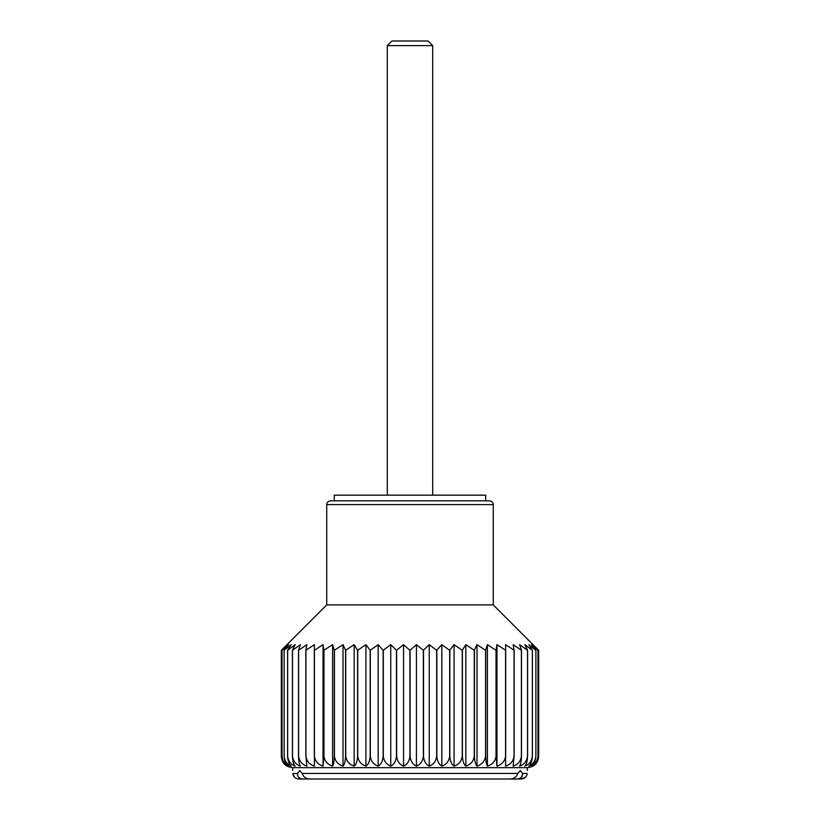 <?xml version="1.0" encoding="UTF-8"?>
<svg xmlns="http://www.w3.org/2000/svg" width="820" height="820" viewBox="0 0 820 820"><rect width="100%" height="100%" fill="white"/><g stroke="black" fill="none" stroke-linecap="round" stroke-linejoin="round"><path stroke-width="1.23" d="M326.739 504.618L493.261 504.618C493.035 502.322 491.774 501.051 489.478 500.835L330.521 500.835C328.226 501.051 326.965 502.311 326.739 504.618L326.739 604.904L281.321 650.322L281.321 756.296C281.844 761.267 283.792 764.537 287.164 766.126C284.212 764.558 282.49 761.288 282.018 756.296C282.623 761.267 284.776 764.537 288.517 766.126C285.985 764.558 284.519 761.288 284.12 756.296C284.786 761.267 287.133 764.537 291.192 766.126C289.122 764.558 287.922 761.288 287.594 756.296L287.646 756.296C288.322 761.267 290.833 764.537 295.169 766.126C293.591 764.558 292.668 761.288 292.412 756.296L292.484 756.296C293.191 761.267 295.835 764.537 300.407 766.126C299.32 764.558 298.695 761.288 298.521 756.296L298.603 756.296C299.341 761.267 302.088 764.537 306.844 766.126L305.942 756.296C306.711 761.267 309.529 764.537 314.409 766.126L314.429 756.296C315.198 761.267 318.068 764.537 323.029 766.126L323.962 756.296C324.73 761.267 327.611 764.537 332.592 766.126C333.576 764.558 334.14 761.288 334.304 756.296L334.437 756.296C335.206 761.267 338.065 764.537 343.006 766.126C344.492 764.558 345.353 761.288 345.589 756.296L345.732 756.296C346.491 761.267 349.299 764.537 354.158 766.126C356.126 764.558 357.274 761.288 357.592 756.296L357.735 756.296C358.473 761.267 361.2 764.537 365.925 766.126C368.354 764.558 369.769 761.288 370.158 756.296L370.312 756.296C371.019 761.267 373.633 764.537 378.163 766.126C381.034 764.558 382.704 761.288 383.165 756.296L383.329 756.296C383.996 761.267 386.476 764.537 390.761 766.126C394.041 764.558 395.937 761.288 396.47 756.296L396.634 756.296C397.259 761.267 399.565 764.537 403.563 766.126C407.212 764.558 409.334 761.288 409.918 756.296L410.082 756.296C410.656 761.267 412.767 764.537 416.437 766.126C420.424 764.558 422.731 761.288 423.366 756.296L423.53 756.296C424.042 761.267 425.949 764.537 429.239 766.126C433.513 764.558 435.984 761.288 436.67 756.296L436.834 756.296C437.285 761.267 438.946 764.537 441.836 766.126C446.346 764.558 448.96 761.288 449.688 756.296L449.842 756.296C450.221 761.267 451.635 764.537 454.075 766.126C458.78 764.558 461.506 761.288 462.265 756.296L462.408 756.296C462.716 761.267 463.864 764.537 465.842 766.126C470.68 764.558 473.488 761.288 474.267 756.296L474.411 756.296C474.636 761.267 475.497 764.537 476.994 766.126C481.914 764.558 484.774 761.288 485.563 756.296L485.696 756.296C485.85 761.267 486.424 764.537 487.408 766.126C492.369 764.558 495.249 761.288 496.038 756.296L496.971 766.126C501.912 764.558 504.782 761.288 505.571 756.296L505.591 766.126C510.45 764.558 513.269 761.288 514.058 756.296L513.156 766.126C517.891 764.558 520.638 761.288 521.397 756.296L521.479 756.296C521.305 761.267 520.679 764.537 519.593 766.126C524.144 764.558 526.788 761.288 527.516 756.296L527.588 756.296C527.342 761.267 526.419 764.537 524.831 766.126C529.156 764.558 531.657 761.288 532.354 756.296L532.405 756.296C532.077 761.267 530.878 764.537 528.808 766.126C532.856 764.558 535.204 761.288 535.849 756.296C535.491 761.267 534.025 764.537 531.483 766.126C535.204 764.558 537.366 761.288 537.961 756.296C537.52 761.267 535.798 764.537 532.836 766.126C536.188 764.558 538.135 761.288 538.678 756.296L538.678 756.296C537.889 763.297 534.107 767.089 527.322 767.643L292.678 767.643C285.78 766.977 281.998 763.184 281.321 756.296L281.321 650.322L287.164 644.643L282.018 650.322L288.517 644.643L284.12 650.322L291.192 644.643L287.594 650.322L295.169 644.643L292.412 650.322L300.407 644.643L298.521 650.322L306.844 644.643L305.85 650.322L314.409 644.643L314.316 650.322L323.029 644.643L323.838 650.322L332.592 644.643L334.304 650.322L343.006 644.643L345.589 650.322L354.158 644.643L357.592 650.322L365.925 644.643L370.158 650.322L378.163 644.643L383.165 650.322L390.761 644.643L396.47 650.322L403.563 644.643L409.918 650.322L416.437 644.643L423.366 650.322L429.239 644.643L436.67 650.322L441.836 644.643L449.688 650.322L454.075 644.643L462.265 650.322L465.842 644.643L474.267 650.322L476.994 644.643L485.563 650.322L487.408 644.643L496.038 650.322L496.971 644.643L505.684 650.322L505.591 644.643L514.15 650.322L513.156 644.643L521.479 650.322L519.593 644.643L527.588 650.322L524.831 644.643L532.405 650.322L528.808 644.643L535.88 650.322L531.483 644.643L537.981 650.322L532.836 644.643L538.678 650.322L538.156 759.699M326.739 604.904L493.261 604.904L538.678 650.322L538.678 756.296M521.397 777.288L522.576 774.203M525.569 777.196L521.448 779L517.276 779L521.448 779C524.995 778.436 526.891 776.591 527.147 773.444C527.373 769.529 527.373 769.529 527.147 773.444C527.373 769.529 527.373 769.529 527.147 773.444L522.463 773.444C522.76 776.653 521.038 778.498 517.276 779L302.723 779C298.972 778.508 297.25 776.663 297.537 773.444L299.669 770.482L302.221 773.444C303.185 776.622 305.532 778.477 309.253 779L510.747 779L309.253 779M294.318 777.073L292.853 773.444C293.099 776.581 294.995 778.436 298.552 779L521.448 779L298.552 779M409.918 756.296L409.918 650.322M410.082 756.296L410.082 650.322M345.363 759.668L344.759 762.538M403.563 766.126L403.563 644.643M396.634 756.296L396.634 650.322M416.437 766.126L416.437 644.643M282.018 756.296L282.018 650.322L282.039 756.296M284.12 756.296L284.12 650.322L284.151 756.296M287.646 756.296L287.646 650.322M292.412 756.296L292.412 650.322M298.521 756.296L298.521 650.322M298.603 756.296L298.603 650.322M305.942 756.296L305.942 650.322M314.316 756.296L314.316 650.322M323.838 756.296L323.838 650.322M323.029 766.126L323.029 644.643M332.592 766.126L332.592 644.643M323.962 756.296L323.962 650.322M343.006 766.126L343.006 644.643M334.437 756.296L334.437 650.322M345.589 756.296L345.589 650.322M357.592 756.296L357.592 650.322M354.158 766.126L354.158 644.643M365.925 766.126L365.925 644.643M357.735 756.296L357.735 650.322M378.163 766.126L378.163 644.643M370.312 756.296L370.312 650.322M383.165 756.296L383.165 650.322M429.239 766.126L429.239 644.643M423.53 756.296L423.53 650.322M436.67 756.296L436.67 650.322M449.688 756.296L449.688 650.322M441.836 766.126L441.836 644.643M454.075 766.126L454.075 644.643M449.842 756.296L449.842 650.322M465.842 766.126L465.842 644.643M462.408 756.296L462.408 650.322M474.267 756.296L474.267 650.322M485.563 756.296L485.563 650.322M476.994 766.126L476.994 644.643M487.408 766.126L487.408 644.643M485.696 756.296L485.696 650.322M496.971 766.126L496.971 644.643M496.161 756.296L496.161 650.322M505.571 756.296L505.571 650.322M514.058 756.296L514.058 650.322M514.15 756.296L514.15 650.322M521.479 756.296L521.479 650.322M527.516 756.296L527.516 650.322M532.354 756.296L532.354 650.322M532.405 756.296L532.405 650.322M535.88 756.296L535.88 650.322L535.88 756.296M537.961 756.296L537.961 650.322L537.981 756.296M432.704 45.643L387.296 45.643L391.939 41L428.06 41L432.704 45.643L432.704 495.157M387.296 45.643L387.296 495.157M334.304 500.835L334.304 495.157L485.696 495.157L485.696 500.835M510.747 779C514.458 778.487 516.795 776.642 517.779 773.444L520.331 770.482L522.463 773.444M292.853 773.444C292.627 769.529 292.627 769.529 292.853 773.444L297.537 773.444M527.588 756.296L527.588 650.322M521.397 756.296L521.397 650.322M505.684 756.296L505.684 650.322M496.038 756.296L496.038 650.322M474.411 756.296L474.411 650.322M462.265 756.296L462.265 650.322M436.834 756.296L436.834 650.322M423.366 756.296L423.366 650.322M396.47 756.296L396.47 650.322M390.761 766.126L390.761 644.643M383.329 756.296L383.329 650.322M370.158 756.296L370.158 650.322M345.732 756.296L345.732 650.322M334.304 756.296L334.304 650.322M314.429 756.296L314.429 650.322M305.85 756.296L305.85 650.322M292.484 756.296L292.484 650.322M287.594 756.296L287.594 650.322M292.678 767.643L292.678 770.482M302.221 773.444L517.779 773.444M493.261 504.618L493.261 604.904M527.322 767.643L527.322 770.482"/></g></svg>
